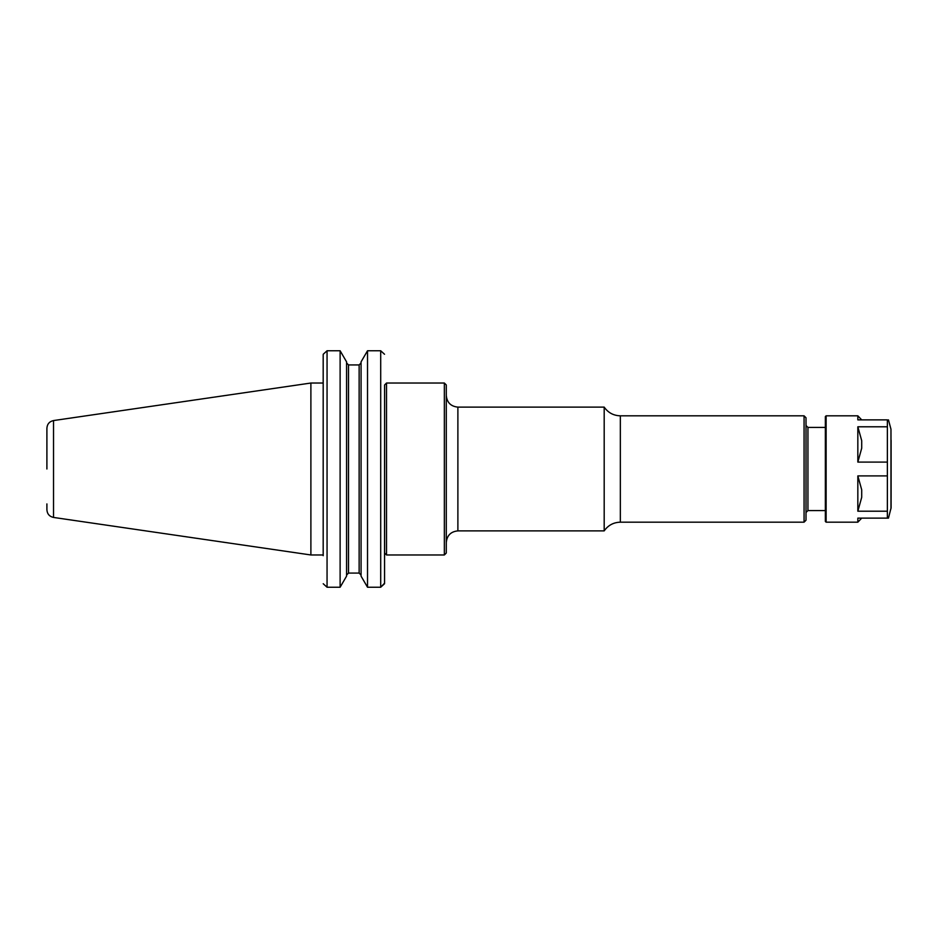<?xml version="1.0" encoding="UTF-8"?>
<svg xmlns="http://www.w3.org/2000/svg" width="938" height="938" viewBox="0 0 938 938"><rect width="100%" height="100%" fill="white"/><g stroke="black" fill="none" stroke-linecap="round" stroke-linejoin="round"><path stroke-width="1.41" d="M384.568 449.454L384.533 583.741L380.699 587.235L384.568 583.19L384.568 469L384.592 553.033L386.526 554.968L386.526 383.032L444.354 383.032L444.354 554.968L386.526 554.968M323.223 583.741L327.057 587.235L323.223 583.741M323.188 555.683L323.188 354.81L323.188 383.032L310.888 383.032L310.888 554.968L53.525 517.436C49.421 516.51 47.217 513.965 46.9 509.78L46.9 503.905M340.119 587.235L346.568 576.155L346.568 361.845L340.119 350.765L327.057 350.765L323.223 354.259L327.057 350.765L340.119 350.765L340.119 587.235L327.057 587.235L327.057 350.765M384.533 354.259L380.699 350.765L367.52 350.765L367.52 587.235L361.071 576.155L361.071 361.845L367.52 350.765L380.699 350.765L384.533 354.259M380.699 350.765L380.699 587.235L367.52 587.235M348.502 364.929L346.568 362.912L348.502 364.929L348.502 573.071L346.568 575.088L348.502 573.071L359.137 573.071L361.071 575.088L359.137 573.071L359.137 364.929L361.071 362.912L359.137 364.929L348.502 364.929L359.137 364.929M53.525 517.436L53.525 420.564C49.421 421.49 47.217 424.035 46.9 428.22L46.9 469M323.188 554.968L310.888 554.968M825.346 510.577L807.935 510.577L806 512.511L806 469L806 520.25L804.065 522.185L620.346 522.185L620.346 415.815L804.065 415.815L804.065 522.185M807.935 510.577L807.935 427.423L806 425.489L806 469L806 417.75L804.065 415.815M457.885 530.885L457.885 407.115L604.189 407.115L604.189 530.885L457.885 530.885C450.838 531.576 446.969 535.446 446.289 542.492L446.289 469L446.289 553.033L444.354 554.968M444.354 383.032L446.289 384.967L446.289 469M386.526 383.032L384.592 384.967L384.592 469M857.836 475.906L857.836 511.21L861.705 497.339L861.705 489.788L857.836 475.906L887.371 475.906L887.371 518.128L857.836 518.128L857.836 522.185L861.705 518.128M861.705 448.212L857.836 462.094L857.836 426.79L861.705 440.661L861.705 448.212M861.705 419.872L857.836 415.815L857.836 419.872L887.371 419.872L887.371 462.094L857.836 462.094M887.371 511.21L857.836 511.21M857.836 426.79L887.371 426.79M887.371 518.128L888.462 518.128L891.1 507.751L890.971 429.252L890.971 508.748M887.371 462.094L887.371 475.906M857.836 522.185L826.12 522.185L825.346 521.411L825.346 416.589L826.12 415.815L826.12 522.185M891.1 440.18L891.1 497.82M53.525 420.564L310.888 383.032M807.935 427.423L825.346 427.423M604.189 530.885C608.117 525.28 613.499 522.372 620.346 522.185M604.189 407.115C608.117 412.72 613.499 415.628 620.346 415.815M457.885 407.115C450.838 406.424 446.969 402.554 446.289 395.508M826.12 415.815L857.836 415.815M890.971 429.252L888.462 419.872"/></g></svg>
